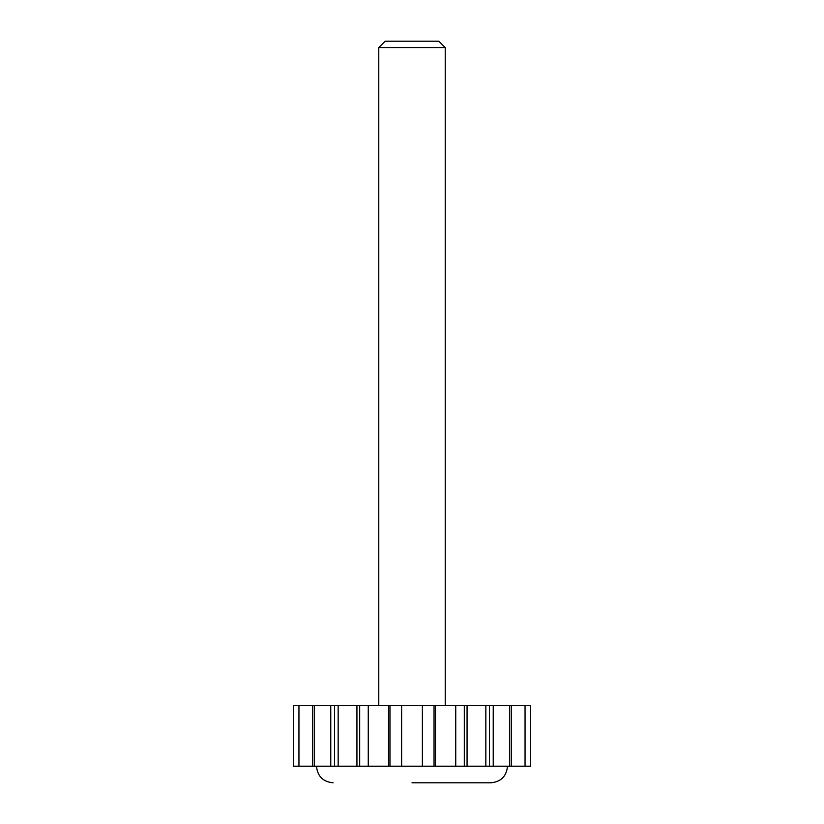 <?xml version="1.0" encoding="UTF-8"?>
<svg xmlns="http://www.w3.org/2000/svg" width="824" height="824" viewBox="0 0 824 824"><rect width="100%" height="100%" fill="white"/><g stroke="black" fill="none" stroke-linecap="round" stroke-linejoin="round"><path stroke-width="1.24" d="M312.533 766.186L312.533 705.571L293.663 705.571L293.663 766.186L530.337 766.186L530.337 705.571L525.053 705.571L525.053 766.186M412 782.8L490.898 782.8L412 782.8M312.533 705.571L525.053 705.571M445.218 47.565L438.852 41.2L385.148 41.2L378.783 47.565L445.218 47.565L445.218 705.571M489.456 766.186L489.456 705.571M464.314 766.186L464.314 705.571M434.042 766.186L434.042 705.571M422.382 766.186L422.382 705.571M401.618 766.186L401.618 705.571M389.958 766.186L389.958 705.571M359.686 766.186L359.686 705.571M334.544 766.186L334.544 705.571M511.467 766.186L511.467 705.571M493.236 766.186L493.236 705.571M467.064 766.186L467.064 705.571M435.484 766.186L435.484 705.571M388.516 766.186L388.516 705.571M356.936 766.186L356.936 705.571M330.764 766.186L330.764 705.571M507.502 766.186C506.523 776.28 500.982 781.811 490.898 782.8M316.498 766.186C317.477 776.28 323.018 781.811 333.102 782.8M378.783 705.571L378.783 47.565M509.726 705.571L509.726 766.186M485.841 705.571L485.841 766.186M455.744 705.571L455.744 766.186M368.256 705.571L368.256 766.186M338.159 705.571L338.159 766.186M314.274 705.571L314.274 766.186M298.947 705.571L298.947 766.186"/></g></svg>
